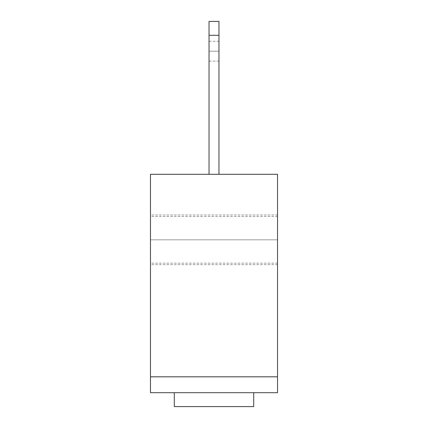 <?xml version="1.0" encoding="UTF-8"?>
<svg xmlns="http://www.w3.org/2000/svg" width="428" height="428" viewBox="0 0 428 428"><rect width="100%" height="100%" fill="white"/><g stroke="black" fill="none" stroke-linecap="round" stroke-linejoin="round"><path stroke-width="0.32" stroke-dasharray="2.14 1.6" d="M218.965 51.183L218.965 41.254L218.965 51.183L209.035 51.183L218.965 51.183L218.965 41.254L218.965 51.183L209.035 51.183L209.035 41.254L209.035 51.183L218.965 51.183L218.965 41.254L218.965 51.183L209.035 51.183L209.035 41.254L209.035 51.183L218.965 51.183L218.965 41.254L218.965 61.113L218.965 51.183L209.035 51.183L209.035 41.254L209.035 61.113L209.035 41.254L209.035 51.183L218.965 51.183L218.965 61.113L218.965 41.254L218.965 61.113L218.965 51.183L209.035 51.183L209.035 61.113L209.035 41.254L209.035 51.183L218.965 51.183L218.965 61.113L218.965 41.254L218.965 61.113L218.965 51.183L209.035 51.183L209.035 61.113L209.035 41.254L209.035 51.183L218.965 51.183L218.965 61.113L218.965 51.183M277.537 239.814L277.537 216.482L277.537 239.814L150.463 239.814L277.537 239.814L277.537 214.995L277.537 239.814L150.463 239.814L150.463 216.482L150.463 239.814L277.537 239.814L277.537 214.995L277.537 264.632L277.537 216.482L277.537 263.145L277.537 239.814L150.463 239.814L150.463 214.995L150.463 264.632L150.463 214.995L150.463 239.814L277.537 239.814L277.537 264.632L277.537 239.814L150.463 239.814L150.463 264.632L150.463 239.814L277.537 239.814L277.537 263.145L277.537 239.814M174.287 392.701L253.713 392.701L174.287 392.701L253.713 392.701L253.713 406.6L253.713 392.701L174.287 392.701L174.287 406.6L174.287 392.701M150.463 392.701L150.463 174.287L277.537 174.287L150.463 174.287L150.463 392.701L277.537 392.701L277.537 174.287L277.537 392.701L150.463 392.701M209.035 174.287L218.965 174.287L209.035 174.287L218.965 174.287L209.035 174.287L218.965 174.287L209.035 174.287L209.035 21.4L209.035 174.287L218.965 174.287L218.965 21.4L218.965 174.287L218.965 35.299L209.035 35.299L209.035 174.287L209.035 35.299L218.965 35.299L218.965 21.4L209.035 21.4L209.035 35.299L209.035 21.4L218.965 21.4L209.035 21.4L218.965 21.4L218.965 35.299L209.035 35.299L218.965 35.299L218.965 174.287L209.035 174.287L209.035 21.4L209.035 174.287L218.965 174.287L218.965 21.4L218.965 174.287L218.965 35.299L209.035 35.299L209.035 174.287L209.035 35.299L218.965 35.299L218.965 21.4L209.035 21.4L209.035 35.299L209.035 21.4L218.965 21.4L209.035 21.4L218.965 21.4L218.965 35.299L209.035 35.299L218.965 35.299L218.965 174.287L209.035 174.287L209.035 21.4L209.035 174.287L218.965 174.287L218.965 21.4L209.035 21.4L218.965 21.4L218.965 35.299L209.035 35.299L218.965 35.299L218.965 174.287L209.035 174.287M150.463 239.814L150.463 263.145L150.463 239.814M209.035 51.183L209.035 61.113L209.035 51.183M218.965 41.254L209.035 41.254M277.537 216.482L150.463 216.482M277.537 214.995L150.463 214.995M277.537 264.632L150.463 264.632M277.537 263.145L150.463 263.145M218.965 61.113L209.035 61.113"/><path stroke-width="0.64" d="M174.287 392.701L174.287 406.6L174.287 392.701M253.713 406.6L253.713 392.701L253.713 406.6L174.287 406.6M150.463 174.287L150.463 392.701L150.463 174.287L277.537 174.287L150.463 174.287M277.537 174.287L277.537 392.701L150.463 392.701L277.537 392.701L277.537 376.817L150.463 376.817L277.537 376.817L277.537 174.287M218.965 21.4L218.965 174.287L218.965 35.299L209.035 35.299L209.035 174.287L209.035 21.4L209.035 35.299L218.965 35.299L218.965 21.4L209.035 21.4L218.965 21.4"/></g></svg>
